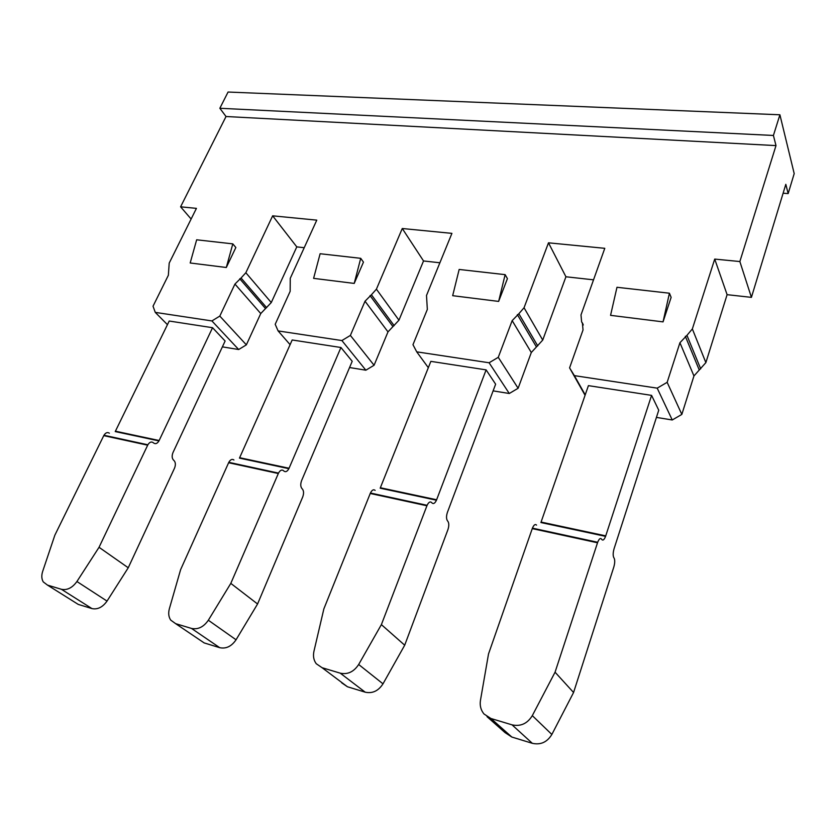 <?xml version="1.0" encoding="UTF-8"?>
<svg xmlns="http://www.w3.org/2000/svg" width="836" height="836" viewBox="0 0 836 836"><rect width="100%" height="100%" fill="white"/><g stroke="black" fill="none" stroke-linecap="round" stroke-linejoin="round"><path stroke-width="1.25" d="M593.529 279.83L565.93 276.768L542.731 340.074L531.299 352.531L518.121 388.259L509.281 393.495L489.102 362.772L416.725 351.841L412.974 344.693L427.332 309.425L426.506 295.474L451.921 233.369L402.273 228.51L423.528 260.957L398.95 320.198L387.988 331.882L374.079 365.259L365.865 370.191L341.893 340.555L278.106 330.92L290.102 344.662M439.893 262.776L423.528 260.957M779.904 114.783L228.071 92.033L219.847 108.272L226.023 116.517L775.996 145.6L773.415 135.463L779.904 114.783L794.2 173.616L788.16 193.576L785.819 184.328L751.418 297.365L727.101 294.669L705.866 362.625L693.943 375.96L681.831 414.416L672.248 419.975L657.2 388.144L574.374 375.636L585.221 394.853M783.113 193.22L788.16 193.576M773.415 135.463L219.847 108.272M493.115 390.872L509.281 393.495M349.563 367.537L365.865 370.191M304.21 247.707L296.79 246.881L271.272 302.559L260.748 313.552L246.359 344.85L238.688 349.521L211.905 320.93L155.266 312.382L167.44 324.671M222.386 346.867L238.688 349.521M656.417 417.404L672.248 419.975M583.277 324.985L581.616 321.808L580.999 314.921L604.783 248.323L548.489 242.816L524.047 307.752L518.853 313.73L537.736 345.874M581.616 321.808L582.399 323.01L583.026 329.959L569.577 367.871L574.374 375.636M657.2 388.144L667.159 382.324L679.929 342.729L686.952 335.351L700.683 368.833M775.996 145.6L739.86 261.543L714.717 259.087L692.354 328.935L686.952 335.351M155.266 312.382L153.03 306.206L168.36 275.274L169.206 263.089L196.429 208.363L180.597 206.816L226.023 116.517M211.905 320.93L219.805 316.092L234.947 284.062L241.04 278.001L266.632 307.669M271.272 302.559L245.847 272.735L241.04 278.001M245.847 272.735L272.651 215.824L296.79 246.881M278.106 330.92L275.201 324.284L290.155 291.336L290.259 278.325L316.781 220.14L272.651 215.824M341.893 340.555L350.378 335.424L365.029 301.211L371.414 294.774L394.143 325.643M402.273 228.51L376.409 289.172L371.414 294.774M489.102 362.772L498.266 357.317L512.165 320.616L518.853 313.73M505.132 274.647L459.163 269.453L452.673 295.683L498.643 301.409L507.421 278.618L505.132 274.647L498.643 301.409M360.724 258.324L320.115 253.736L313.605 278.357L354.213 283.414L363.461 262.128L360.724 258.324L354.213 283.414M232.805 243.872L196.659 239.796L190.18 262.985L226.305 267.489L235.856 247.519L232.805 243.872L226.305 267.489M669.417 293.206L616.978 287.281L610.562 315.339L663.042 321.881L671.13 297.365L669.417 293.206L663.042 321.881M365.196 692.177L347.431 686.753L322.079 667.703L340.273 673.179L365.196 692.177C372.428 693.744 378.363 690.964 382.992 683.838L358.675 664.495C353.837 671.841 347.703 674.746 340.273 673.179M341.715 682.834L347.431 686.753M322.079 667.703L316.248 663.721C313.678 660.241 312.915 656.114 313.939 651.317L323.866 608.869L370.421 493.021L427.102 505.31C428.638 502.175 430.143 501.245 431.616 502.53L431.993 502.969C433.466 504.223 434.95 503.314 436.455 500.21L380.181 488.193L430.853 361.361L486.113 369.878L436.455 500.21M375.124 490.377C373.556 489.102 371.989 489.99 370.421 493.021M358.675 664.495L381.383 624.617L427.102 505.31M486.113 369.878L495.633 384.184L447.417 512.343C446.215 516.063 446.236 518.884 447.479 520.828L447.845 521.246C449.078 523.169 449.099 525.99 447.908 529.679L404.697 645.204L381.383 624.617M404.697 645.204L382.992 683.838M548.489 242.816L565.93 276.768M518.121 388.259L498.266 357.317M416.725 351.841L428.325 367.683M219.722 647.681L204.183 642.926L175.654 623.666L191.507 628.432L219.722 647.681C226.086 649.018 231.53 646.385 236.055 639.78L208.342 620.228C203.618 627.021 198.007 629.759 191.507 628.432M199.647 639.864L204.183 642.926M175.654 623.666L170.722 620.113C168.621 616.958 168.172 613.175 169.363 608.744L180.618 569.64L228.803 462.329L278.503 473.103C280.123 470.208 281.784 469.393 283.488 470.658L283.926 471.086C285.63 472.34 287.27 471.535 288.869 468.682L239.462 458.118L292.182 339.98L340.942 347.504L352.207 361.298L301.608 480.575C300.375 484.034 300.49 486.698 301.953 488.59L302.371 488.997C303.823 490.868 303.938 493.533 302.705 496.971L257.572 603.989L230.809 583.382L278.503 473.103M233.934 459.999C232.157 458.745 230.454 459.518 228.803 462.329M208.342 620.228L230.809 583.382M257.572 603.989L236.055 639.78M340.942 347.504L288.869 468.682M374.079 365.259L350.378 335.424M91.95 608.587L78.239 604.397L47.495 585.106L61.425 589.296L91.95 608.587C97.593 609.737 102.629 607.239 107.029 601.094L76.922 581.522C72.335 587.844 67.162 590.435 61.425 589.296M74.864 602.275L78.239 604.397M109.37 433.205C107.457 431.972 105.649 432.651 103.946 435.263L54.852 535.197L42.657 571.437C41.351 575.544 41.56 579.045 43.284 581.929L47.495 585.106M76.922 581.522L99.045 547.298L147.867 444.783C149.56 442.108 151.337 441.387 153.197 442.631L153.688 443.049C155.548 444.282 157.304 443.571 158.955 440.917L115.232 431.575L169.217 321.034L212.553 327.712L225.114 341.025L172.989 452.558C171.735 455.787 171.913 458.316 173.543 460.145L174.003 460.542C175.623 462.36 175.8 464.879 174.557 468.097L128.242 567.769L99.045 547.298M128.242 567.769L107.029 601.094M212.553 327.712L158.955 440.917M246.359 344.85L219.805 316.092M180.597 206.816L191.13 219.032M532.313 743.308L511.82 737.038L490.941 718.5L512.05 724.854L532.313 743.308C540.62 745.148 547.131 742.201 551.854 734.468L532.313 715.626C527.38 723.631 520.619 726.703 512.05 724.854M487.022 716.671L505.048 732.608L511.82 737.038M490.941 718.5L483.981 713.975C480.836 710.119 479.655 705.574 480.46 700.349L488.517 653.961L532.428 528.143L597.677 542.282C599.067 538.865 600.342 537.788 601.512 539.074L601.805 539.523C602.965 540.787 604.219 539.732 605.577 536.357L540.913 522.542L588.419 385.636L651.578 395.376L605.577 536.357M536.534 525.102C535.239 523.817 533.87 524.83 532.428 528.143M532.313 715.626L555.062 672.196L597.677 542.282M651.578 395.376L658.747 410.204L614.094 548.667C612.966 552.669 612.872 555.679 613.812 557.675L614.094 558.093C615.024 560.078 614.93 563.056 613.802 567.059L573.569 692.501L555.062 672.196M573.569 692.501L551.854 734.468M714.717 259.087L727.101 294.669M751.418 297.365L739.86 261.543M681.831 414.416L667.159 382.324M569.577 367.871L585.075 395.292M426.924 505.77L370.233 493.47M517.369 314.618L536.304 346.721M542.731 340.074L524.047 307.752M512.165 320.616L531.299 352.531M380.37 487.754L436.632 499.761M278.304 473.521L228.604 462.736M370.034 295.599L392.805 326.437M398.95 320.198L376.409 289.172M365.029 301.211L387.988 331.882M239.65 457.71L289.057 468.254M115.431 431.198L159.154 440.53M147.669 445.18L103.748 435.65M239.765 278.785L265.399 308.432M234.947 284.062L260.748 313.552M597.51 542.773L532.25 528.624M685.342 336.302L699.136 369.742M583.005 324.169L582.399 323.01M705.866 362.625L692.354 328.935M679.929 342.729L693.943 375.96M541.091 522.061L605.745 535.866M103.946 435.263L147.867 444.783"/></g></svg>
